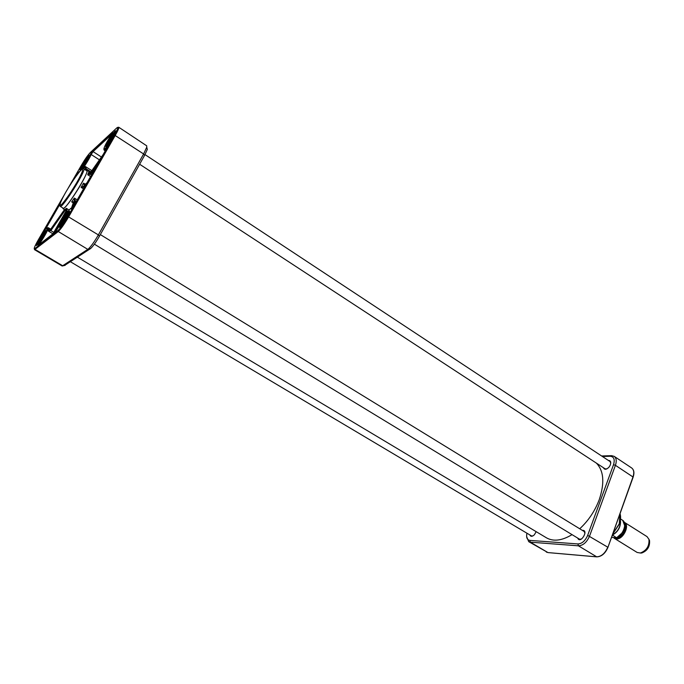 <?xml version="1.0" encoding="UTF-8"?>
<svg xmlns="http://www.w3.org/2000/svg" width="684" height="684" viewBox="0 0 684 684"><rect width="100%" height="100%" fill="white"/><g stroke="black" fill="none" stroke-linecap="round" stroke-linejoin="round"><path stroke-width="1.03" d="M579.733 528.775C588.428 520.738 594.935 511.025 599.252 499.636C604.776 482.998 603.818 470.823 596.38 463.111M77.489 257.227L546.542 537.872C553.459 541.754 561.957 540.676 572.046 534.64M624.253 522.243L624.432 522.345C630.169 525.355 623.073 539.856 616.284 538.941L613.676 537.769M622.765 520.387L620.55 518.976M612.086 535.786L613.351 535.632L616.6 537.795L611.505 537.402M620.354 520.43L620.533 521.302C620.593 527.424 617.857 532.032 612.334 535.11M620.337 520.524L620.414 520.977C620.516 527.022 617.84 531.69 612.377 534.974M624.432 522.345L647.047 536.641L648.954 539.325C649.467 545.994 646.611 550.552 640.386 553.005L637.146 552.458L614.403 538.359M648.911 539.18L649.543 540.548C650.014 546.619 647.415 550.774 641.746 553.005L640.241 553.031M526.62 536.555L528.732 541.677L530.339 542.173L578.45 545.823C583.119 545.541 586.829 542.275 589.582 536.034L615.42 465.317C616.814 461.076 616.404 458.092 614.189 456.356L611.59 455.672L601.612 455.971M602.407 456.493L610.196 456.262C613.933 456.664 615.044 459.477 613.531 464.701L587.667 535.375C585.265 540.83 582.016 543.686 577.937 543.942L529.852 540.394C527.048 539.856 526.073 537.462 526.928 533.212M577.698 538.069C580.323 544.618 589.326 529.707 582.341 530.382M603.45 467.736C604.502 469.899 606.315 469.746 608.897 467.275L610.034 465.573C611.334 462.256 610.778 460.537 608.358 460.426M529.852 534.948C530.724 536.795 532.237 536.735 534.392 534.76L536.188 531.673M608.657 460.623L609.854 460.913L610.752 463.196M606.964 468.839L604.494 468.908L603.75 467.933M582.657 530.579L583.905 530.844L584.957 533.315M581.486 539.052L578.826 539.249L578.014 538.265M532.99 535.88L530.861 536.008L530.143 535.119M53.001 233.766L66.1 210.928L65.074 209.415L65.98 210.005M71.469 208.09L73.641 201.857L71.64 201.891L73.487 202.31M86.304 183.987L83.61 186.27L81.105 187.39L83.884 187.228L84.961 186.33M62.843 207.987L63.005 208.688C65.613 207.774 71.179 200.378 79.695 186.501C85.218 177.002 87.655 171.616 86.996 170.367L86.295 170.521M102.172 156.251L89.98 173.608L87.714 174.736L90.408 174.377L97.846 163.809M67.468 215.982L67.16 214.913L68.853 212.638M69.477 212.014L67.972 214.639M67.16 214.913C63.826 219.308 61.979 222.531 61.611 224.583L62.064 224.48M68.391 212.758C65.536 215.554 58.627 227.592 60.372 226.755L61.611 224.583M61.415 225.617L67.878 214.331M64.022 221.813L66.553 217.751M45.64 231.278L44.229 233.663M43.793 234.843L43.537 233.954L45.101 231.816M38.167 243.846L44.161 233.441M43.537 233.954C40.51 237.989 38.774 240.999 38.33 242.974L38.723 242.888M44.691 231.944C42.169 234.441 35.679 245.684 37.167 245L38.33 242.974M41.117 239.511L42.374 237.493M87.227 159.586L86.979 158.688L88.492 156.645M89.057 156.029L87.714 158.372M86.979 158.688C83.935 162.758 82.26 165.648 81.943 167.349L82.311 167.281M88.099 156.756C85.483 159.466 79.199 170.265 80.815 169.299L81.943 167.349M81.918 167.948L87.646 158.107M85.047 163.382L85.483 162.681M115.528 131.619L114.108 134.184M113.553 135.56L113.262 134.492L114.895 132.311M107.815 144.529L114.014 133.842M113.262 134.492C109.919 138.903 108.123 141.998 107.875 143.768L106.67 145.854C104.814 146.957 111.526 135.398 114.459 132.422M110.372 140.844L112.535 137.433M83.713 168.871L86.723 170.795C89.963 171.376 65.211 210.911 63.279 208.252L60.226 206.38C62.099 208.996 86.877 169.41 83.713 168.871L85.346 166.511L85.397 169.145L86.338 168.922L85.346 166.511L91.844 170.667M50.197 229.508L49.026 228.807L50.761 229.131M89.604 173.377L88.433 172.625L90.117 173.12M55.019 232.192L67.194 210.963L66.382 208.338L66.451 210.646L53.335 233.501M73.214 206.825L75.334 200.694L74.334 198.061L74.359 200.839L71.863 208.013M84.73 184.74L83.559 183.124L84.26 185.133L86.954 182.842M85.406 169.068L86.338 168.922L90.981 171.889M50.402 229.901L48.213 230.978L50.847 230.619L50.719 229.191L64.484 209.595M53.788 232.389L50.847 230.619L50.496 229.79L64.621 209.68M67.194 210.963L66.04 211.048M68.092 211.347L66.451 210.646M75.317 200.763L74.342 200.891L73.53 202.173M76.369 201.335L74.359 200.839M83.61 186.27L84.294 187.484M84.594 184.86L83.645 186.245L83.935 187.202M90.203 172.992L103.079 154.669M89.92 173.676L91.425 175.027M90.168 173.043L90.493 174.275M64.518 265.486L90.656 248.514C93.144 246.154 96.068 242.051 99.436 236.202L144.572 155.396L147.308 149.445L147.009 148.231M144.572 155.396L143.614 153.968L98.368 234.903C94.503 241.606 91.16 246.3 88.322 249.002L62.218 266.042L34.568 249.703L58.268 231.525C60.859 229.114 64.339 224.181 68.725 216.734L115.314 135.295C118.007 130.516 119.144 127.831 118.734 127.233L146.718 145.82L146.752 147.163L143.614 153.968L114.493 135.073L67.896 216.486C63.732 223.557 60.423 228.242 57.969 230.542L34.867 248.557C33.49 249.284 34.542 246.548 38.022 240.366L63.774 195.769M624.86 524.346C625.766 531.254 622.919 535.76 616.318 537.872M614.813 537.846L616.241 538.214C621.927 538.983 628.536 527.458 624.697 523.474M622.688 520.327C627.365 523.277 623.133 535.204 616.523 537.598M610.196 456.262L611.59 455.672M529.852 540.394L530.339 542.173L547.952 552.578L528.732 541.677M587.667 535.375L607.777 547.191C605.075 553.382 601.364 556.596 596.645 556.827L547.952 552.578L596.764 556.87L578.45 545.823L577.937 543.942M614.189 456.356L631.64 467.95C633.897 469.711 634.35 472.695 632.999 476.91L607.939 547.345L633.153 477.081L615.42 465.317L613.531 464.701M632.991 477.158L633.153 477.081C634.521 472.866 634.017 469.822 631.64 467.95M607.785 547.397L607.939 547.345C605.297 553.476 601.578 556.656 596.764 556.87L596.97 556.844M548.243 552.604L546.319 552.065M619.995 513.744L619.259 523.824L612.838 533.691M69.152 210.039L66.382 208.338L65.074 209.415L65.767 209.843M77.215 199.856L74.334 198.061L71.64 201.891L73.273 202.909M85.32 184.235L83.559 183.124L81.105 187.39L83.491 188.887M89.467 173.283L88.433 172.625L87.714 174.736L90.562 176.54M39.321 244.47L40.347 242.726C45.64 234.544 48.256 229.516 48.205 227.661L50.727 229.183M62.261 198.668L43.93 230.422C42.912 232.303 42.904 232.62 43.896 231.38C50.265 222.548 46.777 231.893 39.809 242.136L41.031 243.128M50.009 229.405L49.026 228.807L48.213 230.978L52.933 233.817M76.206 176.019L77.095 174.822M39.809 242.136L38.261 245.299L55.524 231.799L58.243 227.601C61.235 220.291 72.607 204.148 71.29 209.099L73.573 206.226L108.32 145.521C109.329 143.606 109.252 143.383 108.081 144.846C100.958 154.669 103.797 146.102 111.141 135.338L112.518 132.405L92.793 150.702L90.288 154.593C87.783 160.74 77.061 176.104 78.267 171.846L76.206 174.523L76.95 174.728L78.224 172.847M45.306 229.567L59.935 204.208M82.55 168.974C86.372 163.536 89.253 158.714 91.186 154.524L93.067 151.609L111.817 134.269M92.793 150.702L93.067 151.609L101.429 157.012M90.288 154.593L91.186 154.524L99.445 159.851M85.885 170.256L86.312 169.025M85.004 169.7L85.397 169.145L85.167 169.803M50.984 230.457L65.296 210.099M65.886 192.007C71.025 183.338 75.693 176.446 79.883 171.333C84.491 166.195 83.191 171.325 76.95 182.286C71.598 191.298 66.818 198.343 62.603 203.413C58.123 208.261 59.816 202.601 65.886 192.007M103.831 148.992L104.173 150.198L107.388 147.145M112.509 133.012L112.518 132.405M78.361 173.172L78.267 171.846M76.206 174.523L70.418 184.552M44.511 230.568L43.93 230.422M71.846 208.808L71.29 209.099M108.363 145.444L108.081 144.846M114.69 132.268L115.75 131.302M106.208 146.35L106.413 145.53M107.892 141.118C102.241 150.933 107.756 145.974 113.424 136.048C119.093 126.155 113.416 131.439 107.892 141.118M68.622 212.604L69.631 211.707M61.953 221.231C56.011 231.568 60.953 227.721 66.938 217.247C72.914 206.816 67.784 211.023 61.953 221.231M44.913 231.791L45.725 231.03M36.825 245.419L37.004 244.727M38.817 239.733C33.225 249.386 37.483 246.069 43.118 236.296C48.735 226.558 44.306 230.183 38.817 239.733M88.322 156.619L89.194 155.772M80.43 169.7L80.609 169.068M82.123 164.724C76.796 173.924 81.558 169.632 86.919 160.33C92.263 151.061 87.355 155.636 82.123 164.724M99.436 236.202L98.368 234.903L67.896 216.486M90.22 248.848L87.826 249.378L58.268 231.525L57.969 230.542M65.125 265.349L62.877 265.862L35.149 249.472L34.867 248.557M68.263 188.006L81.234 165.537C84.884 159.372 87.894 155.054 90.254 152.583L116.725 127.985C118.717 126.42 117.973 128.789 114.493 135.073M78.25 171.915L76.702 174.6M44.417 230.517L44.015 231.218M622.722 520.344L624.894 526.287C625.082 527.142 624.415 529.125 622.885 532.229L616.6 537.795M649.543 540.548L648.954 539.325M641.746 553.005L640.386 553.005M612.702 534.076L619.413 523.978C620.764 520.071 620.969 516.625 620.037 513.633M139.63 164.237L605.691 469.198M145.008 154.601L610.59 461.897M94.366 244.162L580.075 539.522M100.343 234.586L584.717 531.836M70.52 261.801L531.99 536.213M65.51 209.655L66.186 210.595M63.005 208.688L66.186 210.646M86.996 170.367L90.493 172.59M60.149 226.584L60.192 227.037M113.005 133.303L113.458 133.602M89.031 173.086L89.963 173.257M50.539 229.379L49.59 229.217M59.824 205.114L60.226 206.38M104.173 150.198L105.242 150.89M47.051 227.866L48.205 227.661M70.982 208.338L72.256 208.124M90.656 248.514L88.322 249.002M147.308 149.445L146.752 147.163M34.217 248.591L34.568 249.703M117.503 127.421L118.734 127.233"/></g></svg>
